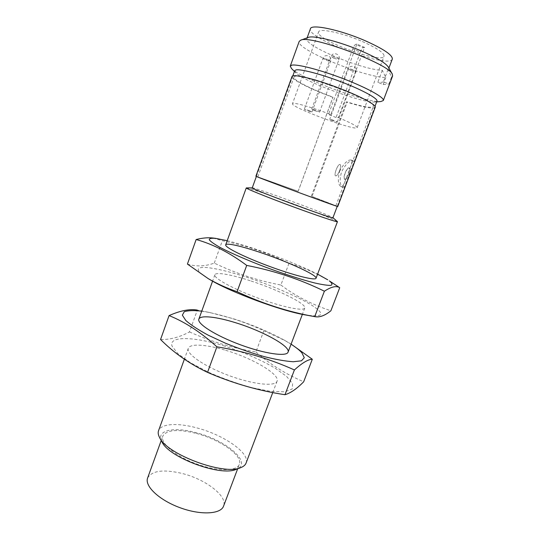 <?xml version="1.0" encoding="UTF-8"?>
<svg xmlns="http://www.w3.org/2000/svg" width="540" height="540" viewBox="0 0 540 540"><rect width="100%" height="100%" fill="white"/><g stroke="black" fill="none" stroke-linecap="round" stroke-linejoin="round"><path stroke-width="0.41" stroke-dasharray="2.7 2.03" d="M147.623 478.001C151.942 470.657 163.323 469.118 181.778 473.371C205.173 478.994 227.846 496.037 223.574 506.095M196.466 433.451C219.895 439.479 243.115 455.598 239.335 464.339C236.999 471.461 216.992 471.569 196.06 463.772C175.095 456.07 159.975 442.969 162.83 436.037C166.793 429.719 178.004 428.855 196.466 433.451M332.384 120.589L329.758 119.259C329.724 118.766 337.642 121.682 337.291 122.04L332.384 120.589M314.543 110.639L311.708 109.195C311.681 108.655 319.95 111.719 319.579 112.111L314.543 110.639M309.191 110.579L311.951 111.983C311.972 112.482 304.02 109.526 304.358 109.154L309.191 110.579M337.763 206.469L311.992 196.459L347.126 102.209L346.525 101.763C362.475 106.711 371.392 108.311 373.282 106.562C378.439 101.459 293.369 69.991 293.963 77.22C292.694 79.853 311.945 89.498 332.978 97.133L332.951 97.362C310.925 89.37 290.709 79.252 292.032 76.478M375.233 107.251C373.235 109.094 363.865 107.406 347.126 102.209M311.992 196.459L335.86 205.76C338.432 207.326 254.853 176.411 257.823 176.891L298.175 191.315L332.951 97.362M298.175 191.315L255.913 176.189M351.297 170.64C353.747 164.889 354.301 161.568 352.964 160.664C349.434 160.36 345.6 164.16 341.469 172.058C339.424 180.218 339.815 185.267 342.65 187.198C344.48 187.414 346.444 184.329 348.536 177.937M311.324 196.229L346.525 101.763M298.121 191.315L332.978 97.133M339.599 171.349C343.778 163.458 347.632 159.665 351.169 159.975C352.404 160.697 352.046 163.37 350.102 167.994L345.89 179.159C344.149 184.383 342.468 186.84 340.862 186.529C338.013 184.585 337.588 179.523 339.599 171.349M294.698 70.706L295.711 72.725C303.419 81.216 361.463 102.85 374.308 102.033L376.967 101.135M345.101 179.462L345.06 179.449C342.326 178.726 346.781 167.103 349.407 168.055L349.481 168.075C351.371 168.46 346.882 180.272 345.101 179.462M252.241 187.893L252.362 187.853C254.671 187.414 319.646 211.228 331.067 216.675L332.944 217.742M362.394 41.533C377.123 48.134 384.338 53.021 384.048 56.194C382.03 64.348 314.793 39.474 318.566 31.968C319.086 27.891 342.448 32.798 362.394 41.533M364.581 47.385L363.285 47.675L355.644 44.408C354.74 44.861 353.781 46.352 352.769 48.884L360.369 52.123L336.049 117.524L338.432 117.619L364.581 47.385L356.913 44.091L330.777 114.561C311.654 107.136 292.424 101.756 292.478 103.673L318.566 31.968M338.432 117.619C350.885 122.864 357.143 126.191 357.197 127.616C356.704 131.706 290.189 107.102 292.478 103.673M336.049 117.524L328.462 114.5L330.777 114.561M308.212 37.442L306.875 38.549C303.264 45.394 361.989 69.869 382.293 70.315L385.83 77.564C363.163 77.051 295.326 49.059 299.201 41.405M382.293 70.315L377.791 82.289L383.198 84.551L385.83 77.564M387.99 69.559L383.38 81.77L388.881 84.078L391.581 76.957L387.99 69.559L388.645 68.796L388.355 67.088M383.38 81.77C382.394 82.33 380.531 82.505 377.791 82.289M383.198 84.551L388.881 84.078M246.065 463.077C250.304 453.148 223.695 434.869 197.032 427.95C178.031 422.692 160.981 423.502 158.544 430.704M337.358 221.522L335.259 220.381C328.151 217.006 303.115 207.32 281.097 199.375C261.306 192.247 249.75 188.413 246.429 187.886M161.993 441.936C155.284 430.272 173.624 426.344 196.243 432.722C226.415 440.255 253.435 463.354 236.135 469.361M291.485 68.506C299.896 77.598 357.352 99.671 376.832 101.405L380.835 101.554M392.614 75.958L391.581 76.957M392.31 59.083C389.556 69.215 305.917 38.273 310.412 28.789M355.644 44.408L356.913 44.091M352.769 48.884L328.462 114.5M360.369 52.123C361.382 49.606 362.354 48.121 363.285 47.675M339.626 170.654C338.168 174.184 336.845 175.932 335.664 175.905C333.43 175.372 337.865 163.681 340.004 164.457L340.079 164.484C340.949 165.173 340.801 167.231 339.626 170.654C338.168 174.184 336.845 175.932 335.664 175.905C333.389 175.345 338 163.404 340.079 164.484C340.949 165.173 340.801 167.231 339.626 170.654M348.658 174.083C347.193 177.599 345.85 179.334 344.628 179.287C342.279 178.7 346.896 166.806 349.049 167.913C349.961 168.615 349.826 170.674 348.658 174.083M187.421 264.067C196.108 266.774 205.065 266.456 214.286 263.108C235.973 273.476 258.174 280.78 280.888 285.026L288.995 263.297C268.387 253.064 246.173 245.552 222.338 240.752L213.071 238.039M214.286 263.108L222.338 240.752M280.888 285.026C295.38 295.981 312.046 304.567 330.885 310.77M335.293 284.728C319.889 274.691 304.452 267.55 288.995 263.297M251.073 281.016C277.823 289.676 306.794 303.932 304.763 308.029C303.899 311.492 282.157 307.051 257.425 297.878C232.686 288.752 213.287 277.972 214.88 274.779C215.825 271.715 231.944 274.685 251.073 281.016M210.222 279.808C204.154 276.23 200.394 273.368 198.956 271.222C193.928 263.925 218.457 267.786 248.09 277.668C272.18 285.62 298.127 296.757 311.742 305.201C325.829 314.354 323.595 317.574 305.026 314.874M227.198 240.692C236.054 242.892 246.395 246.011 258.235 250.04C281.421 258.026 301.212 266.051 317.594 274.131M189.472 331.931C211.126 341.584 233.273 348.253 255.919 351.945L263.844 330.71C245.491 322.184 225.869 315.806 204.984 311.567L197.343 310.095L189.472 331.931C179.644 337.21 170.006 339.741 160.556 339.512M255.919 351.945C269.75 364.122 285.667 374.065 303.676 381.78M291.101 344.115L285.147 340.625L263.844 330.71M225.599 350.278C252.315 358.108 280.159 374.288 277.074 381.173C275.373 386.809 253.118 384.534 228.724 375.476C204.302 366.478 185.922 353.727 188.305 348.334C189.965 343.291 206.53 344.453 225.599 350.278M223.142 345.64C242.764 351.898 260.118 359.424 275.204 368.219L286.605 376.414L292.613 383.63L292.174 389.016L284.816 391.797L270.938 391.419L251.937 387.727C237.411 383.69 223.027 378.574 208.778 372.377L190.559 362.812L177.896 353.714L172.085 346.201C168.264 335.786 193.603 336.515 223.142 345.64M201.737 311.162L210.134 312.613L233.05 318.641C251.998 324.662 268.893 331.736 283.743 339.842L291.067 344.203M350.96 70.571L348.604 68.884C349.792 68.587 356.461 71.199 356.008 71.786L350.96 70.571M333.808 58.28L331.229 56.43C332.384 56.045 339.471 58.847 338.985 59.495L333.808 58.28M327.935 59.515L330.453 61.283C329.339 61.628 322.529 58.934 322.967 58.32L327.935 59.515M237.661 468.788L239.335 464.339M161.21 440.512L162.83 436.037M337.291 122.04L356.008 71.786C358.074 66.785 350.096 63.855 348.408 68.992L329.758 119.259M319.579 112.111L338.985 59.495C341.138 54.257 332.809 51.152 331.054 56.538L311.708 109.195M311.951 111.983L330.629 61.182C332.694 56.133 324.662 53.123 322.967 58.32L304.358 109.154M335.86 205.76L345.89 179.159M350.102 167.994L373.282 106.562M257.823 176.891L293.963 77.22M352.964 160.664L351.169 159.975M342.65 187.198L340.862 186.529M292.822 75.877L256.385 176.445M375.023 106.286L337.244 206.354M357.197 127.616L384.048 56.194M214.88 274.779L212.578 281.151M188.305 348.334L184.363 359.235M304.763 308.029L302.366 314.361M277.074 381.173L272.754 392.573M374.882 102.006L376.69 101.871M295.711 72.725L294.428 71.442M388.645 68.796L388.908 68.087M306.875 38.549L307.132 37.841M349.481 168.075L349.049 167.913M345.06 179.449L344.628 179.287M210.134 312.613L204.984 311.567M283.743 339.842L285.147 340.625"/><path stroke-width="0.81" d="M237.661 468.788L223.574 506.095C220.84 514.262 200.597 515.383 179.834 507.64C159.023 500.006 144.389 485.98 147.623 478.001L161.21 440.512M292.032 76.478C292.633 73.73 312.633 78.32 335.509 86.798C358.391 95.249 376.562 104.78 375.233 107.251L337.763 206.469C340.504 208.13 252.754 175.669 255.913 176.189L292.032 76.478M375.023 106.286L376.967 101.135C378.169 98.685 363.042 90.288 342.353 82.303C321.692 74.304 300.888 68.843 296.021 69.916L294.698 70.706L292.822 75.877M337.244 206.354L332.944 217.742C335.333 220.165 248.846 188.17 252.241 187.893L256.385 176.445M184.363 359.235L158.544 430.704C157.835 432.675 158.2 434.983 159.631 437.63C166.961 454.518 224.181 475.686 240.732 467.633C243.54 466.553 245.322 465.035 246.065 463.077L272.754 392.573M252.254 187.853L246.26 187.934C245.612 188.467 266.247 196.83 291.371 206.118C316.494 215.413 337.601 222.487 337.453 221.67L332.957 217.708M240.732 467.633L236.135 469.361C220.799 476.759 168.824 457.529 161.993 441.936L159.631 437.63M376.69 101.871L380.835 101.554L383.319 100.521C384.723 97.686 367.632 88.094 344.095 79.009C320.591 69.91 297.061 63.842 291.708 65.198L290.277 66.103L291.485 68.506L294.428 71.442M290.277 66.103L299.201 41.405L300.611 40.237C309.69 34.411 389.205 63.828 392.303 74.156L392.614 75.958L383.319 100.521M392.303 74.156L388.355 67.088C385.715 63.072 376.772 57.726 361.523 51.044C339.566 41.546 313.308 35.012 308.212 37.442L300.611 40.237M307.132 37.841L310.412 28.789C310.979 23.679 340.254 29.781 365.344 40.79C383.744 49.059 392.729 55.154 392.31 59.083L388.908 68.087M315.097 316.703L314.712 316.629C288.32 311.931 262.447 303.615 237.08 291.688C226.732 288.124 217.121 283.777 208.251 278.647L210.222 279.808C230.897 292.282 281.212 310.898 305.026 314.874L315.097 316.703C319.707 317.54 324.972 315.562 330.885 310.77L339.728 287.692L329.38 280.928C332.174 283.203 332.681 284.681 330.905 285.363C327.713 285.505 322.252 284.688 314.51 282.92C301.469 279.599 283.966 273.983 265.754 267.246C247.678 260.375 231.525 253.368 220.651 247.732C214.468 244.289 210.674 241.643 209.27 239.787C209.263 238.451 211.437 237.985 215.798 238.39L227.198 240.692M314.712 316.629L324.392 291.215C331.216 286.733 336.332 285.559 339.728 287.692M237.08 291.688L246.706 265.41C274.624 270.851 300.517 279.45 324.392 291.215M208.251 278.647L187.421 264.067L196.155 239.524C212.99 244.175 229.838 252.801 246.706 265.41M215.798 238.39L213.071 238.032C208.13 237.425 202.493 237.917 196.155 239.524M261.428 252.855C288.198 261.853 317.628 275.312 316.035 278.255C315.515 280.814 293.983 275.474 269.123 266.26C244.249 257.074 224.431 247.124 225.7 244.836C226.348 242.588 242.278 246.308 261.428 252.855M317.594 274.131L327.74 279.801M284.978 394.706C258.674 390.764 232.862 383.319 207.542 372.377L216.904 346.808C244.715 351.432 270.547 359.147 294.401 369.961L284.978 394.706C290.628 393.073 296.858 388.76 303.676 381.78L312.309 359.255L291.101 344.115M294.401 369.961C302.13 362.941 308.097 359.37 312.309 359.255M207.542 372.377C189.594 363.865 173.934 352.91 160.556 339.512L169.074 315.59C185.044 321.988 200.988 332.397 216.904 346.808M197.343 310.095C189.864 308.745 180.441 310.581 169.074 315.59M235.717 322.765C262.447 330.925 290.736 346.343 288.063 352.134C286.693 356.913 264.641 353.788 240.111 344.682C215.568 335.63 196.783 323.656 198.855 319.133C200.232 314.867 216.621 316.744 235.717 322.765M291.067 344.203C296.035 347.396 299.66 350.298 301.954 352.917L304.283 357.743L301.428 360.821L293.281 361.746C285.322 361.213 275.393 359.444 263.5 356.44C250.904 352.789 238.221 348.374 225.45 343.204L208.21 335.185C198.227 329.785 190.748 324.878 185.774 320.463L182.345 315.137L184.262 311.735C188.008 310.473 193.833 310.284 201.737 311.162M246.26 187.934L225.7 244.836M212.578 281.151L198.855 319.133M337.453 221.67L316.035 278.255M302.366 314.361L288.063 352.134"/></g></svg>

